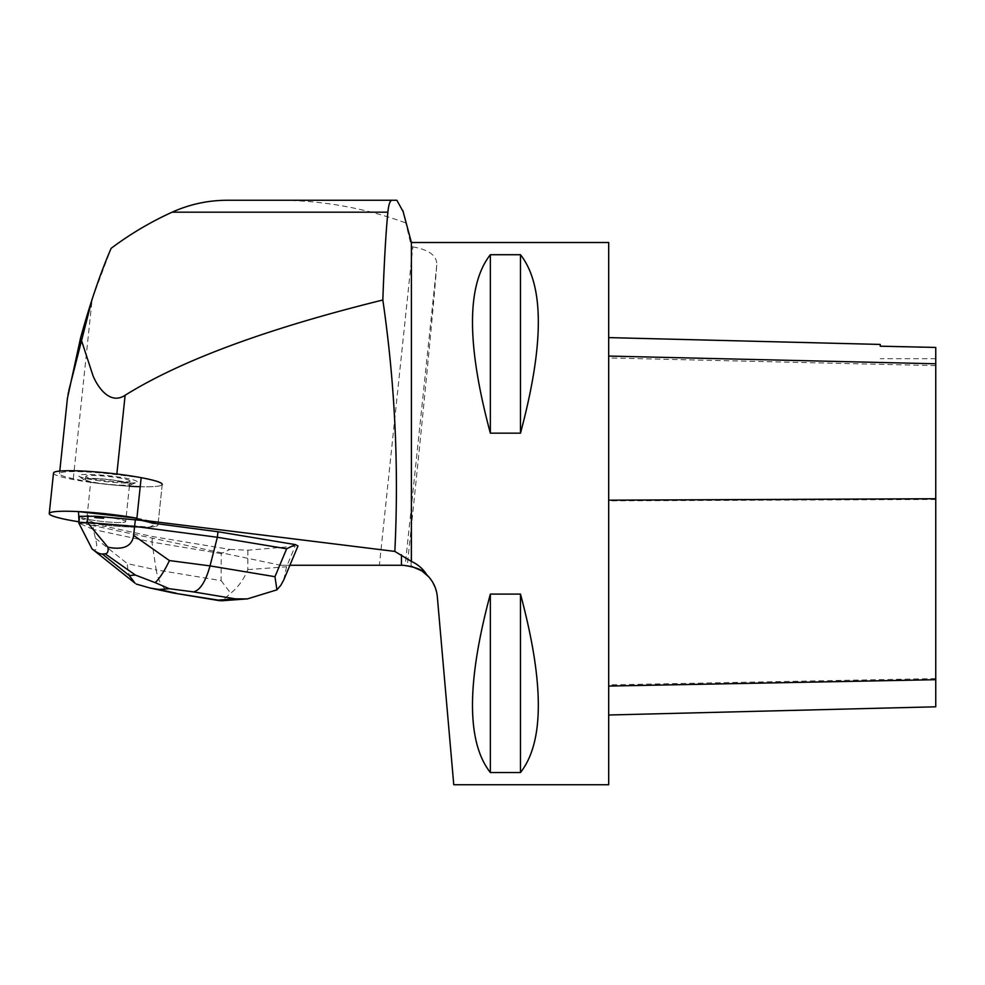 <?xml version="1.0" encoding="UTF-8"?>
<svg xmlns="http://www.w3.org/2000/svg" width="985" height="985" viewBox="0 0 985 985"><rect width="100%" height="100%" fill="white"/><g stroke="black" fill="none" stroke-linecap="round" stroke-linejoin="round"><path stroke-width="0.74" stroke-dasharray="4.92 3.69" d="M136.903 518.221A54.655 5.676 6 0 1 157.957 524.993A54.655 5.676 6 0 1 78.985 521.804L149.511 527.11L156.849 523.663L136.903 518.221M129.934 481.049A22.187 2.302 -174 0 0 116.538 477.503A22.187 2.302 -174 0 0 92.43 475.472A22.187 2.302 -174 0 0 85.794 476.408A22.187 2.302 -174 0 0 107.624 481.025A22.187 2.302 -174 0 0 129.934 481.049L125.674 521.594A22.187 2.302 6 0 1 109.04 522.087A22.187 2.302 6 0 1 84.328 518.405L84.193 519.674A22.187 2.302 6 0 1 81.509 518.492L81.644 517.223A22.187 2.302 6 0 1 81.533 516.953A22.187 2.302 6 0 1 94.929 516.238A22.187 2.302 -174 0 0 88.17 516.017A22.187 2.302 -174 0 0 81.533 516.953A22.187 2.302 -174 0 0 103.363 521.57A22.187 2.302 -174 0 0 125.674 521.594A22.187 2.302 -174 0 0 103.757 516.977A22.187 2.302 6 0 1 125.674 521.594L129.601 484.226A22.187 2.302 -174 0 0 107.771 479.609A22.187 2.302 -174 0 0 85.461 479.584A22.187 2.302 -174 0 0 107.291 484.201A22.187 2.302 -174 0 0 129.601 484.226M53.51 473.022A54.655 5.676 -174 0 0 107.267 484.386A54.655 5.676 -174 0 0 162.217 484.448A54.655 5.676 6 0 1 140.215 486.701M172.609 592.871C163.966 590.508 158.487 582.837 156.172 569.859L221.12 580.645L221.243 553.595L229.973 549.421L152.54 536.542L105.912 526.507L106.035 525.239A54.655 5.676 -174 0 0 157.957 524.993A54.655 5.676 -174 0 0 152.38 521.828L152.256 523.109M289.898 565.267L280.614 565.267L86.249 524.18A54.655 5.676 -174 0 0 105.912 526.507M229.973 549.421L247.888 550.196L297.987 545.986M129.392 486.233A54.655 5.676 6 0 1 90.645 482.379L86.249 524.18M90.645 482.379L73.296 478.71A48.634 5.06 -174 0 1 59.506 473.674A48.634 5.06 -174 0 1 116.784 474.684L141.163 477.7A54.655 5.676 6 0 1 162.217 484.46L157.957 524.993L162.217 484.46M84.193 519.674L81.509 518.492M68.79 390.552L68.519 392.055M67.99 395.047L67.423 398.285M407.273 565.525L411.065 566.215L411.065 529.511L407.273 565.525L379.373 565.267L412.838 246.878L411.41 246.619L403.16 211.676M412.838 246.878C429.263 249.808 437.241 255.878 436.774 265.076C433.425 307.948 422.885 416.409 411.41 526.064L411.065 529.511M411.41 526.064L411.065 566.215M411.41 242.507L411.41 246.619M434.976 586.9L437.315 596.688L453.765 784.737M428.894 576.988L432.698 582.246M608.693 784.737L608.693 242.507M490.345 254.721L520.474 254.721C544.274 285.047 544.274 344.528 520.474 433.154L490.345 433.154C466.545 344.528 466.545 285.047 490.345 254.721L490.345 433.154M490.345 594.09L520.474 594.09C544.274 682.728 544.274 742.197 520.474 772.523L490.345 772.523C466.545 742.197 466.545 682.728 490.345 594.09L490.345 772.523M608.693 500.183L608.693 715.011L608.693 500.183M935.75 706.799L935.75 347.656L880.233 346.412L880.233 344.43M520.474 594.09L520.474 772.523M520.474 254.721L520.474 433.154M280.614 565.267L379.373 565.267M73.296 478.71L92.184 298.923L111.157 248.306M227.104 200.263L396.869 200.263M405.352 222.758C364.265 207.847 321.873 200.349 278.189 200.263M137.124 481.825A29.427 3.053 -174 0 0 105.518 475.447A29.427 3.053 -174 0 0 79.022 476.272A29.427 3.053 -174 0 0 107.537 481.788A29.427 3.053 -174 0 0 136.583 482.33A29.427 3.053 -174 0 0 137.124 481.825M131.313 484.398A23.911 2.487 -174 0 0 105.629 479.215A23.911 2.487 -174 0 0 84.094 479.892A23.911 2.487 -174 0 0 107.267 484.374A23.911 2.487 -174 0 0 130.87 484.805A23.911 2.487 -174 0 0 131.313 484.398M221.243 553.595L151.949 542.082L152.54 536.542M247.888 550.196L247.801 569.613C243.997 579.143 238.308 587.023 230.724 593.241L222.118 600.739M221.12 580.645L230.724 593.241M283.754 579.919L286.536 566.769L294.946 546.724M106.035 525.239L93.957 522.629L93.243 529.45L151.949 542.082L156.172 569.859L127.36 563.654C127.57 572.568 130.143 579.082 135.068 583.206M141.126 520.351L152.38 521.828M93.957 522.629L84.328 518.405M81.644 517.223L79.563 516.312M91.445 548.423C96.678 552.228 98.007 548.817 95.434 538.204L93.243 529.45L78.849 523.121M116.784 474.684L116.846 474.031M935.75 678.579L608.693 684.883M935.75 499.469L608.693 500.885M935.75 365.632L608.693 357.961M436.774 265.076L405.217 565.341M247.801 569.613L286.536 566.769M95.434 538.204L127.36 563.654M85.794 476.408L85.461 479.584M59.506 473.674L59.777 471.064M935.75 358.7L880.233 358.7M130.87 484.805L136.583 482.33M84.094 479.892L79.022 476.272"/><path stroke-width="1.48" d="M78.517 511.597A54.655 5.676 6 0 1 136.903 518.221L78.517 511.597A54.655 5.676 6 0 0 49.25 513.567A54.655 5.676 6 0 0 78.985 521.804L78.517 511.597M103.757 516.977A22.187 2.302 -174 0 0 94.929 516.238L94.794 517.519A22.187 2.302 6 0 1 103.622 518.245L103.757 516.977L141.126 520.351M162.217 484.448A54.655 5.676 -174 0 0 82.777 471.052A54.655 5.676 -174 0 0 69.849 470.695A54.655 5.676 -174 0 0 53.51 473.022L49.25 513.567M217.944 531.74L295.389 544.606L286.66 548.78L217.365 537.268L217.944 531.74L152.256 523.109A54.655 5.676 -174 0 0 136.767 519.501L394.837 551.415L411.41 561.438C417.948 564.393 423.082 568.85 426.837 574.834C423.636 570.167 415.695 566.978 403.025 565.267L289.898 565.267M276.933 589.843L274.963 576.693L210.014 565.895L169.42 560.563L133.628 535.397C132.076 546.306 123.507 550.246 107.919 547.217L87.406 522.493L134.637 526.396L217.365 537.268L210.014 565.895C205.68 581.458 200.214 590.138 193.614 591.911L235.403 598.855L247.272 598.929L276.933 589.843L280.897 585.201L283.754 579.919L297.987 545.986L295.389 544.606M140.215 486.701A54.655 5.676 6 0 1 129.392 486.233M136.767 519.501L141.163 477.7M94.794 517.519L103.622 518.245M116.846 474.031L125.132 395.256C109.852 405.414 97.466 386.76 92.972 375.617L80.61 337.806C90.263 302.826 100.445 272.993 111.157 248.306C130.192 234.048 150.508 222.007 172.116 212.181L387.881 212.181C385.861 232.805 384.187 262.084 382.833 300.006C394.96 383.227 398.962 467.025 394.837 551.415M92.184 298.923L68.79 390.552M68.519 392.055L67.99 395.047M67.423 398.285L80.61 337.806M125.132 395.256C181.129 360.35 267.034 328.596 382.833 300.006M411.41 561.438L411.41 242.507L608.693 242.507L608.693 784.737L453.765 784.737L437.315 596.688C436.527 588.279 433.043 580.99 426.837 574.834M411.41 566.301L421.851 570.869L428.894 576.988M432.698 582.246L434.976 586.9M490.345 772.523L520.474 772.523C544.274 742.197 544.274 682.728 520.474 594.09L490.345 594.09C466.545 682.728 466.545 742.197 490.345 772.523L490.345 594.09M490.345 433.154L520.474 433.154C544.274 344.528 544.274 285.047 520.474 254.721L490.345 254.721C466.545 285.047 466.545 344.528 490.345 433.154L490.345 254.721M403.16 211.676L396.869 200.263L392.165 200.263C390.085 200.275 388.656 204.252 387.881 212.181M608.693 337.609L880.233 344.43L880.233 346.191L935.75 347.434L935.75 706.799L608.693 715.011M520.474 433.154L520.474 254.721M520.474 772.523L520.474 594.09M392.165 200.263L227.104 200.263C207.946 200.324 189.625 204.301 172.116 212.181M133.628 535.397L135.351 519.587M87.369 522.592L78.874 523.207L79.563 516.312L94.929 516.238M87.406 522.493L88.121 515.672M78.874 523.207L92.048 548.904C96.53 552.462 99.953 554.173 102.305 554.026L105.161 553.816C107.599 553.607 108.51 551.403 107.919 547.217M222.118 600.739L173.298 592.995L149.732 587.946M169.42 560.563C164.729 570.586 160.001 577.949 155.211 582.652L135.401 575.068L129.281 575.523L135.068 583.206M136.238 584.043L149.757 587.946L158.942 589.486L169.346 588.722L155.211 582.652M401.449 565.267L401.449 554.764M935.75 679.699L608.693 686.065M935.75 498.73L608.693 500.183M935.75 363.785L608.693 356.065M286.66 548.78L274.963 576.693M176.167 593.192L158.942 589.486M235.403 598.855L217.956 600.136M169.346 588.722L193.614 591.911M129.281 575.523L102.305 554.026M105.161 553.816L135.401 575.068M59.777 471.064L67.436 398.223M411.41 242.507L402.84 210.519M247.272 598.892L221.354 600.801M219.827 600.727L173.298 592.995M92.048 548.904L135.007 583.145"/></g></svg>
